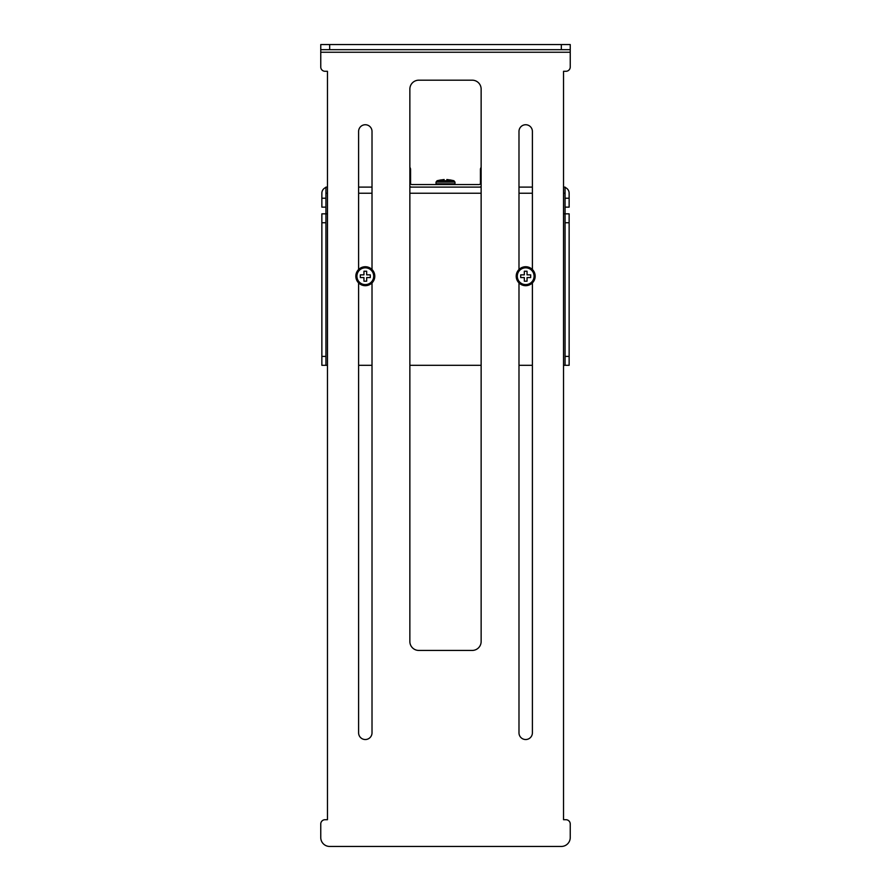 <?xml version="1.0" encoding="UTF-8"?>
<svg xmlns="http://www.w3.org/2000/svg" width="891" height="891" viewBox="0 0 891 891"><rect width="100%" height="100%" fill="white"/><g stroke="black" fill="none" stroke-linecap="round" stroke-linejoin="round"><path stroke-width="1.34" d="M481.14 186.553A3.854 3.854 0 0 1 479.146 187.11M481.14 167.341A3.854 3.854 0 0 0 480.427 169.58L480.427 183.256A1.281 1.281 0 0 1 479.146 184.548L411.854 184.548A1.281 1.281 0 0 1 410.573 183.256L410.573 169.58A3.854 3.854 0 0 0 409.86 167.341M409.86 186.553A3.854 3.854 0 0 0 411.854 187.11M325.928 356.4L321.863 356.4L321.863 365.31L325.928 365.31L325.928 213.84L327.465 213.829L325.928 213.84L325.928 187.11L327.465 187.11L327.465 71.28L327.465 819.72L325.037 819.72A4.277 4.277 0 0 0 320.76 823.997L320.76 837.54A8.91 8.91 0 0 0 329.67 846.45L561.33 846.45A8.91 8.91 0 0 0 570.24 837.54L570.24 823.997A4.277 4.277 0 0 0 565.963 819.72L563.535 819.72L563.535 71.28L563.535 187.11L565.072 187.11L565.072 213.829L563.535 213.84L565.072 213.829L565.072 365.31L563.535 365.31L563.535 819.72L565.963 819.72M565.963 71.28L563.535 71.28L565.963 71.28A4.277 4.277 0 0 0 570.24 67.003L570.24 52.246L570.24 67.003M320.76 67.003L320.76 49.684L329.67 49.684L329.67 44.55L570.24 44.55L570.24 52.246L320.76 52.246L320.76 67.003A4.277 4.277 0 0 0 325.037 71.28L327.465 71.28L325.037 71.28M532.395 282.915L532.395 732.825A6.705 6.705 0 0 1 525.69 739.53A6.705 6.705 0 0 1 518.985 732.825L518.985 282.915M518.985 269.505L518.985 131.445A6.705 6.705 0 0 1 525.69 124.74A6.705 6.705 0 0 1 532.395 131.445L532.395 269.505M481.14 89.1L481.14 641.52A8.91 8.91 0 0 1 472.23 650.43L418.77 650.43A8.91 8.91 0 0 1 409.86 641.52L409.86 89.1A8.91 8.91 0 0 1 418.77 80.19L472.23 80.19A8.91 8.91 0 0 1 481.14 89.1M358.605 269.505L358.605 131.445A6.705 6.705 0 0 1 365.31 124.74A6.705 6.705 0 0 1 372.015 131.445L372.015 269.505M372.015 282.915L372.015 732.825A6.705 6.705 0 0 1 365.31 739.53A6.705 6.705 0 0 1 358.605 732.825L358.605 282.915M320.76 49.684L320.76 44.55L329.67 44.55M570.24 49.684L329.67 49.684M570.24 823.997L570.24 837.54M325.037 819.72L327.465 819.72L327.465 365.31L325.928 365.31M320.76 823.997L320.76 837.54M561.33 846.45L329.67 846.45M372.015 732.825A6.705 6.705 0 0 1 365.31 739.53A6.705 6.705 0 0 1 358.605 732.825M358.605 131.445A6.705 6.705 0 0 1 365.31 124.74A6.705 6.705 0 0 1 372.015 131.445M532.395 732.825A6.705 6.705 0 0 1 525.69 739.53A6.705 6.705 0 0 1 518.985 732.825M518.985 131.445A6.705 6.705 0 0 1 525.69 124.74A6.705 6.705 0 0 1 532.395 131.445M535.168 276.21A9.478 9.478 0 0 1 525.69 285.688A9.478 9.478 0 0 1 516.212 276.21A9.478 9.478 0 0 1 525.69 266.732A9.478 9.478 0 0 1 535.168 276.21A9.478 9.478 0 0 1 525.69 285.688A9.478 9.478 0 0 1 516.212 276.21A9.478 9.478 0 0 1 525.69 266.732A9.478 9.478 0 0 1 535.168 276.21M520.7 276.21L520.7 274.851L524.331 274.851L524.331 271.22L527.049 271.22L527.049 274.851L530.68 274.851L530.68 277.569L527.049 277.569L527.049 281.2L524.331 281.2L524.331 277.569L520.7 277.569L520.7 276.21M527.049 271.22L524.331 271.22M520.7 274.851L520.7 277.569M524.331 281.2L527.049 281.2M530.68 277.569L530.68 274.851M374.788 276.21A9.478 9.478 0 0 1 365.31 285.688A9.478 9.478 0 0 1 355.832 276.21A9.478 9.478 0 0 1 365.31 266.732A9.478 9.478 0 0 1 374.788 276.21A9.478 9.478 0 0 1 365.31 285.688A9.478 9.478 0 0 1 355.832 276.21A9.478 9.478 0 0 1 365.31 266.732A9.478 9.478 0 0 1 374.788 276.21M360.32 276.21L360.32 274.851L363.951 274.851L363.951 271.22L366.669 271.22L366.669 274.851L370.3 274.851L370.3 277.569L366.669 277.569L366.669 281.2L363.951 281.2L363.951 277.569L360.32 277.569L360.32 276.21M366.669 271.22L363.951 271.22M360.32 274.851L360.32 277.569M363.951 281.2L366.669 281.2M370.3 277.569L370.3 274.851M446.859 179.525L450.49 180.027L446.859 180.027M440.51 179.993L437.113 180.717L453.887 180.717L454.978 182.098L454.978 183.836L436.022 183.836L436.735 184.548M437.113 180.717L436.022 182.098L436.022 183.836M440.51 180.027L444.141 179.525L440.51 180.027M358.605 187.11L372.015 187.11M409.86 187.11L481.14 187.11M518.985 187.11L532.395 187.11M565.072 187.466A6.126 6.126 0 0 1 569.137 193.236L569.137 207.135L565.072 207.135M325.928 207.135L321.863 207.135L321.863 193.236A6.126 6.126 0 0 1 325.928 187.466M358.605 365.31L372.015 365.31M409.86 365.31L481.14 365.31M518.985 365.31L532.395 365.31M565.072 365.31L569.137 365.31L569.137 356.4L565.072 356.4M321.863 356.4L321.863 213.84L325.928 213.84M565.072 213.84L569.137 213.84L569.137 356.4M561.33 44.55L561.33 49.684M517.303 276.21A8.387 8.387 0 0 1 529.878 268.948A8.387 8.387 0 0 1 529.878 283.472A8.387 8.387 0 0 1 517.303 276.21M356.923 276.21A8.387 8.387 0 0 1 369.498 268.948A8.387 8.387 0 0 1 369.498 283.472A8.387 8.387 0 0 1 356.923 276.21M454.978 182.098L436.022 182.098M325.928 193.236L327.465 193.236M358.605 193.236L372.015 193.236M409.86 193.236L481.14 193.236M518.985 193.236L532.395 193.236M563.535 193.236L565.072 193.236M569.137 198.225L565.072 198.225M325.928 198.225L321.863 198.225M565.072 222.75L569.137 222.75M321.863 222.75L325.928 222.75M454.978 183.836L454.265 184.548M453.887 180.717L450.49 179.993"/></g></svg>
